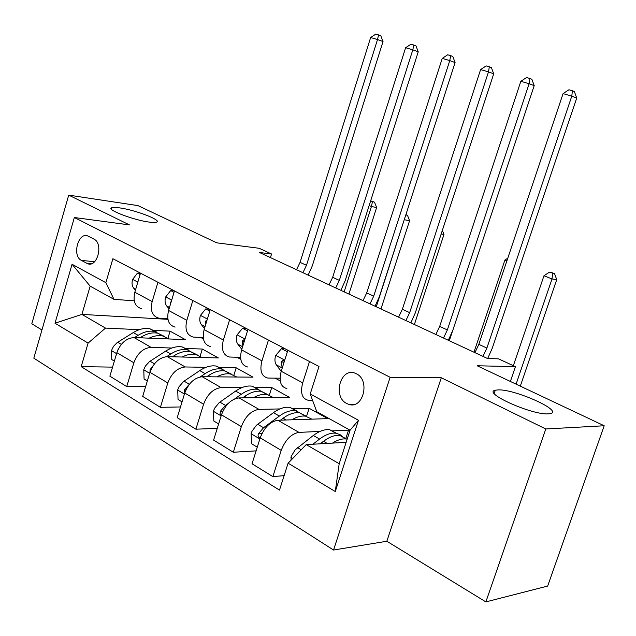 <?xml version="1.0" encoding="UTF-8"?>
<svg xmlns="http://www.w3.org/2000/svg" width="636" height="636" viewBox="0 0 636 636"><rect width="100%" height="100%" fill="white"/><g stroke="black" fill="none" stroke-linecap="round" stroke-linejoin="round"><path stroke-width="0.95" d="M498.282 389.884C515.088 389.137 563.52 410.888 550.418 413.591L548.176 413.869C531.656 415.101 481.945 392.603 495.293 390.218L498.282 389.884M119.616 207.877C135.071 209.952 161.687 220.072 156.766 222.075C155.693 222.624 153.173 222.632 149.206 222.091C133.926 220.199 106.466 209.777 111.491 207.837C112.628 207.241 115.331 207.256 119.616 207.877M356.335 373.769L355.452 373.364C340.809 366.598 332.175 396.546 346.707 403.51L348.759 404.361C363.188 409.552 370.518 380.129 356.335 373.769M485.864 601.902L547.652 586.074L604.2 425.762L545.783 428.974L441.305 377.76L390.138 377.291L333.55 550.029L386.839 541.244L485.864 601.902L545.783 428.974M390.138 377.291L74.356 217.52L33.819 358.155L333.55 550.029M74.356 217.52L129.482 224.913L68.712 195.133L31.8 323.764L41.944 329.981M68.712 195.133L137.98 205.619L216.789 242.833L259.186 248.286L271.564 254.003L259.464 252.492L487.51 358.497L498.521 358.855L515.43 366.662L477.127 365.756L604.2 425.762M81.424 260.394L87.458 263.598C97.213 268.32 103.811 243.477 93.929 239.112L88.173 236.155C78.474 231.083 71.622 255.799 81.424 260.394L94.605 261.714M88.102 343.106L54.998 323.231L72.067 264.274L105.854 282.67L113.987 299.357L90.153 286.152L81.909 314.391L105.504 328.096L88.102 343.106L81.193 366.638L279.498 490.11L288.1 463.199L306.234 444.612L339.187 463.731L350.086 430.206L316.776 411.746L310.217 393.978L358.481 420.269L335.275 491.533L288.1 463.199M310.217 393.978L318.994 366.495L112.89 258.717L105.854 282.67M510.39 381.465L515.43 366.662M270.443 257.596L271.564 254.003M167.753 318.731L167.578 319.312L81.909 314.391L54.998 323.231M113.987 299.357L134.268 300.804M309.501 361.526L302.712 382.856C300.152 392.849 301.973 398.645 308.158 400.267L312.538 400.275M268.448 340.061L261.937 360.851C259.52 370.597 261.452 376.329 267.74 378.046L280.055 378.205M229.62 319.757L223.371 340.029C221.082 349.546 223.117 355.206 229.477 357.019L240.567 357.376M192.835 300.526L186.833 320.305C184.655 329.599 186.777 335.188 193.201 337.08L203.218 337.573M157.943 282.273L152.163 301.583C150.088 310.67 152.29 316.195 158.762 318.151L167.84 318.739M167.96 338.161L170.082 331.149L152.64 330.322M139.244 329.687L105.504 328.096M170.082 331.149L185.37 339.624L134.037 337.549C126.198 338.177 120.474 343.217 116.873 352.662L109.877 376.186L126.731 386.569L145.644 386.561M200.149 356.16L202.328 349.037L184.957 348.464M171.784 348.035L151.098 347.359C143.267 348.059 137.519 353.187 133.854 362.759L126.731 386.569M202.328 349.037L218.371 357.933L167.252 356.645C159.421 357.408 153.65 362.639 149.937 372.314L142.679 396.403L160.407 407.326L180.489 406.953M233.905 375.113L236.171 367.807L218.895 367.521M205.992 367.306L185.195 366.964C177.38 367.807 171.585 373.133 167.809 382.944L160.407 407.326M236.171 367.807L253.017 377.156L202.2 376.735C194.393 377.657 188.574 383.087 184.75 393.016L177.206 417.677L195.896 429.189L217.25 428.37M269.33 395.147L271.731 387.531L254.591 387.562M241.998 387.578L221.105 387.61C213.314 388.612 207.479 394.145 203.592 404.218L195.896 429.189M271.731 387.531L289.444 397.357L239.025 397.913C231.258 399.003 225.398 404.639 221.455 414.831L213.609 440.104L233.325 452.252L256.101 450.868M306.552 416.365L309.136 408.28L292.163 408.654M279.951 408.924L258.971 409.385C251.228 410.562 245.345 416.318 241.338 426.653L233.325 452.252M309.136 408.28L327.794 418.631L277.892 420.261C270.173 421.533 264.274 427.4 260.204 437.87L252.031 463.779L272.868 476.618L284.125 475.649M345.745 438.737L348.544 430.143L331.777 430.898M320.011 431.431L298.96 432.377C291.28 433.752 285.365 439.746 281.223 450.368L272.868 476.618M348.544 430.143L349.864 430.874M346.151 442.322L306.234 444.612M167.578 319.312L167.984 319.534M200.777 337.47L203.417 338.909M237.005 357.281L240.782 359.34M275.205 378.174L280.238 380.924M140.492 273.154L134.824 292.226C132.805 301.21 135.047 306.695 141.534 308.675M81.193 366.638L112.572 367.123M174.463 290.914L168.58 310.447C166.457 319.638 168.62 325.187 175.075 327.111M210.246 309.629L204.124 329.639C201.898 339.044 203.981 344.664 210.381 346.517M247.992 329.361L241.624 349.88C239.271 359.507 241.259 365.199 247.587 366.972M287.862 350.213L281.223 371.257C278.743 381.123 280.619 386.887 286.86 388.556M90.153 286.152L72.067 264.274M358.481 420.269L350.086 430.206M335.275 491.533L339.187 463.731M441.305 377.76L386.839 541.244M140.087 274.521L137.424 273.13L132.534 279.546C131.612 283.123 132.018 286.017 133.735 288.243L135.412 290.247M137.233 284.117L136.979 284.928M296.527 269.72L300.073 262.366L370.645 37.54L377.514 39.543L378.571 34.893L380.773 35.703L383.023 41.547L312.252 265.983L308.15 275.126M302.919 272.693L306.473 265.299L377.514 39.543L383.023 41.547M370.645 37.54L375.82 34.098L378.571 34.893M140.413 273.416L137.424 273.13M149.118 338.161C153.936 335.856 158.444 335.116 162.657 335.943L169.025 338.964M114.361 361.121L111.777 359.563L111.523 350.412L113.502 346.358L117.119 342.653L133.258 332.572C139.117 329.027 144.658 327.755 149.873 328.772L156.432 331.944M140.031 337.788L141.152 337.088C147.019 333.495 152.553 332.207 157.768 333.2L164.35 336.396M162.538 335.88L154.699 331.483C149.484 330.474 143.951 331.761 138.084 335.331L134.522 337.565M117.986 349.697L117.191 351.668M344.148 291.86L371.424 206.525L369.134 205.603M370.597 201.016L374.517 202.145L370.645 200.873M372.434 201.747L371.424 206.525L376.639 207.503L348.918 294.07M376.639 207.503L374.517 202.145M174.041 292.322L170.686 290.565L165.575 297.091C164.621 300.749 164.986 303.698 166.68 305.94L169.057 308.858M171.37 301.186L170.225 302.855L170.281 304.787M329.043 284.833L332.652 277.312L405.625 47.732L412.82 49.831L413.805 45.045L415.976 45.856L418.242 51.818L345.062 280.985L340.864 290.334M335.713 287.941L339.338 280.381L412.82 49.831L418.242 51.818M405.625 47.732L410.928 44.218L413.805 45.045M174.383 290.875L170.686 290.565M209.808 311.068L205.698 308.913L200.348 315.551C199.346 319.304 199.672 322.301 201.326 324.559L204.474 328.51M207.113 319.876L205.229 321.53L205.547 325.004M363.029 300.629L366.702 292.926L442.243 58.409L449.771 60.603L450.678 55.674L452.808 56.477L455.098 62.574L379.35 296.67L375.065 306.226M370.009 303.881L373.706 296.137L449.771 60.603L455.098 62.574M442.243 58.409L447.665 54.807L450.678 55.674M209.371 309.168L205.698 308.913M247.531 330.847L242.578 328.248L236.974 335.005C235.932 338.845 236.21 341.898 237.824 344.163L241.799 349.307M244.725 339.902L244.152 339.56L242.117 341.206L242.825 346.016M398.589 317.165L402.342 309.279L480.601 69.586L488.496 71.884L489.323 66.812L491.405 67.607L493.711 73.832L415.228 313.079L410.856 322.865M405.903 320.56L409.671 312.634L488.496 71.884L493.711 73.832M480.601 69.586L486.158 65.906L489.323 66.812M246.227 328.438L242.578 328.248M182.119 357.019C186.976 354.562 191.508 353.727 195.713 354.506L202.081 357.519M147.329 380.972L144.078 379.016L143.784 369.611L145.382 366.105L149.452 361.614L165.678 351.104C171.569 347.399 177.102 346.024 182.294 346.97L188.924 350.213M172.547 356.78L173.97 355.842C179.861 352.098 185.402 350.69 190.585 351.629L197.232 354.88M195.125 354.173L187.366 349.816C182.174 348.878 176.641 350.269 170.75 354.006L166.688 356.645M152.918 365.946L150.096 369.675L149.961 372.219M376.281 306.791L404.257 219.698M405.8 214.928L407.445 215.238L405.895 214.618M404.742 218.18L404.44 219.77L409.584 220.692L380.964 308.969M409.584 220.692L407.445 215.238M216.812 376.854C221.71 374.238 226.265 373.292 230.463 374.016L236.807 377.021M182.039 401.88L178.048 399.48L177.706 389.804L178.947 386.903L183.462 381.56L199.76 370.581C205.667 366.71 211.2 365.215 216.351 366.09L223.045 369.405M206.7 376.774L208.481 375.566C214.396 371.647 219.921 370.12 225.065 370.987L231.774 374.318M229.342 373.388L221.678 369.087C216.534 368.212 211.001 369.731 205.094 373.626L200.229 376.917M184.05 381.139L189.377 384.263L184.321 389.948L184.686 393.207M441.177 233.984L443.968 234.461L414.394 324.511M443.968 234.461L442.37 230.343M253.335 397.754C258.28 394.956 262.843 393.883 267.025 394.543L273.337 397.54M218.633 423.918L213.831 421.024L213.434 411.063L214.706 408.089L219.269 402.564L235.622 391.076C241.553 387.03 247.07 385.4 252.174 386.203L258.932 389.598M242.634 397.874L244.812 396.331C250.743 392.229 256.252 390.568 261.348 391.355L268.114 394.773M265.323 393.589L257.779 389.351C252.683 388.564 247.173 390.21 241.243 394.288L234.764 398.859M228.229 403.47L225.47 405.41L220.374 411.301L220.104 413.575L221.376 414.99M452.268 331.841L449.302 340.737M287.385 351.732L281.502 348.647L275.627 355.532C274.521 359.459 274.76 362.568 276.326 364.849L281.192 371.36M284.348 361.351L283.171 360.302L281.04 361.971L282.265 367.958M435.851 334.48L439.675 326.403L520.836 81.313L529.12 83.729L529.852 78.498L531.879 79.277L534.2 85.645L452.816 330.275L448.34 340.292M443.515 338.042L447.354 329.925L529.12 83.729L534.2 85.645M520.836 81.313L526.536 77.536L529.852 78.498M285.119 348.774L281.502 348.647M291.837 419.808C296.813 416.795 301.385 415.586 305.558 416.175L311.823 419.156M257.27 447.18L251.57 443.753L251.117 433.49L252.039 431.184L256.443 425.222L273.424 412.685C279.363 408.439 284.856 406.666 289.897 407.382L296.71 410.872M280.476 420.173L283.115 418.226C289.054 413.925 294.54 412.12 299.564 412.812L306.385 416.326M303.213 414.855L295.812 410.705C290.771 410.005 285.286 411.794 279.347 416.071L263.543 427.726L258.399 433.832C257.691 435.859 258.144 437.155 259.758 437.711L260.259 437.695L259.758 437.711M506.884 260.863L504.912 260.068L473.971 352.201M507.79 258.176L504.912 260.068M474.925 352.646L478.828 344.362L563.083 93.627L571.788 96.163L572.408 90.765L574.38 91.528L576.717 98.047L492.232 348.297L487.693 358.497M482.97 356.383L486.89 348.059L571.788 96.163L576.717 98.047M563.083 93.627L568.926 89.756L572.408 90.765M332.485 443.101C337.493 439.866 342.073 438.498 346.215 438.999L347.169 439.166M291.05 460.178L291.185 456.386L295.176 449.803L313.317 435.485C319.256 431.025 324.718 429.101 329.687 429.721L336.539 433.323M320.385 443.793L323.557 441.336C329.496 436.821 334.941 434.865 339.886 435.453L346.747 439.086M343.154 437.282L339.942 434.555L335.919 433.219C330.966 432.623 325.513 434.571 319.574 439.063L312.896 444.23M319.86 443.825L323.78 441.161M516.09 384.152L552.016 278.966L543.979 275.746L513.347 365.7M551.325 272.423L549.432 272.152L554.536 273.703L551.325 272.423M552.652 273.432L552.016 278.966L556.739 279.617L520.304 386.139M556.739 279.617L554.536 273.703M549.432 272.152L543.979 275.746M151.098 347.359L134.037 337.549M185.195 366.964L167.252 356.645M221.105 387.61L202.2 376.735M258.971 409.385L239.025 397.913M298.96 432.377L277.892 420.261M133.854 362.759L116.873 352.662M152.163 301.583L134.824 292.226M186.833 320.305L168.58 310.447M167.809 382.944L149.937 372.314M223.371 340.029L204.124 329.639M203.592 404.218L184.75 393.016M261.937 360.851L241.624 349.88M241.338 426.653L221.455 414.831M302.712 382.856L281.223 371.257M281.223 450.368L260.204 437.87M91.306 263.765L86.886 263.328M137.821 282.13L132.654 279.387M135.699 289.293L133.735 288.243M300.073 262.366L306.473 265.299M111.531 350.643L116.579 353.648M141.152 337.088L142.567 337.891M133.258 332.572L138.084 335.331M117.7 342.263L121.317 344.378M171.696 300.105L165.702 296.933M169.478 307.45L166.68 305.94M332.652 277.312L339.338 280.381M170.853 302.895L170.225 302.855M207.368 319.049L200.475 315.392M205.07 326.562L201.326 324.559M366.702 292.926L373.706 296.137M206.581 321.609L205.229 321.53M244.995 339.02L237.117 334.838M242.602 346.731L237.824 344.163M402.342 309.279L409.671 312.634M244.288 341.294L242.117 341.206M143.792 369.842L149.635 373.324M173.97 355.842L175.743 356.86M165.678 351.104L170.75 354.006M150.04 361.208L154.469 363.808M150.899 369.683L150.096 369.675M177.714 390.043L184.432 394.042M208.481 375.566L210.651 376.806M199.76 370.581L205.094 373.626M185.911 389.94L184.321 389.948M213.442 411.317L221.121 415.888M244.812 396.331L247.42 397.826M235.622 391.076L241.243 394.288M219.865 402.127L225.47 405.41M222.854 411.246L220.374 411.301M284.737 360.119L275.77 355.357M282.241 368.029L276.326 364.849M439.675 326.403L447.354 329.925M284.133 362.043L281.04 361.971M251.125 433.752L259.862 438.951M283.115 418.226L286.208 419.991M273.424 412.685L279.347 416.071M257.628 424.252L263.543 427.726M261.897 433.673L258.399 433.832M478.828 344.362L486.89 348.059M290.914 457.443L292.687 458.492M323.557 441.336L327.182 443.403M313.317 435.485L319.574 439.063M297.505 447.617L301.186 449.779M90.686 263.916L87.458 263.598M354.84 404.242L348.759 404.361M111.491 207.837L111.197 208.854M495.293 390.218L494.196 393.445M162.657 335.943L157.768 333.2M154.699 331.483L149.873 328.772M195.713 354.506L190.585 351.629M187.366 349.816L182.294 346.97M230.463 374.016L225.065 370.987M221.678 369.087L216.351 366.09M267.025 394.543L261.348 391.355M257.779 389.351L252.174 386.203M305.558 416.175L299.564 412.812M295.812 410.705L289.897 407.382M346.215 438.999L339.886 435.453M335.919 433.219L329.687 429.721"/></g></svg>
